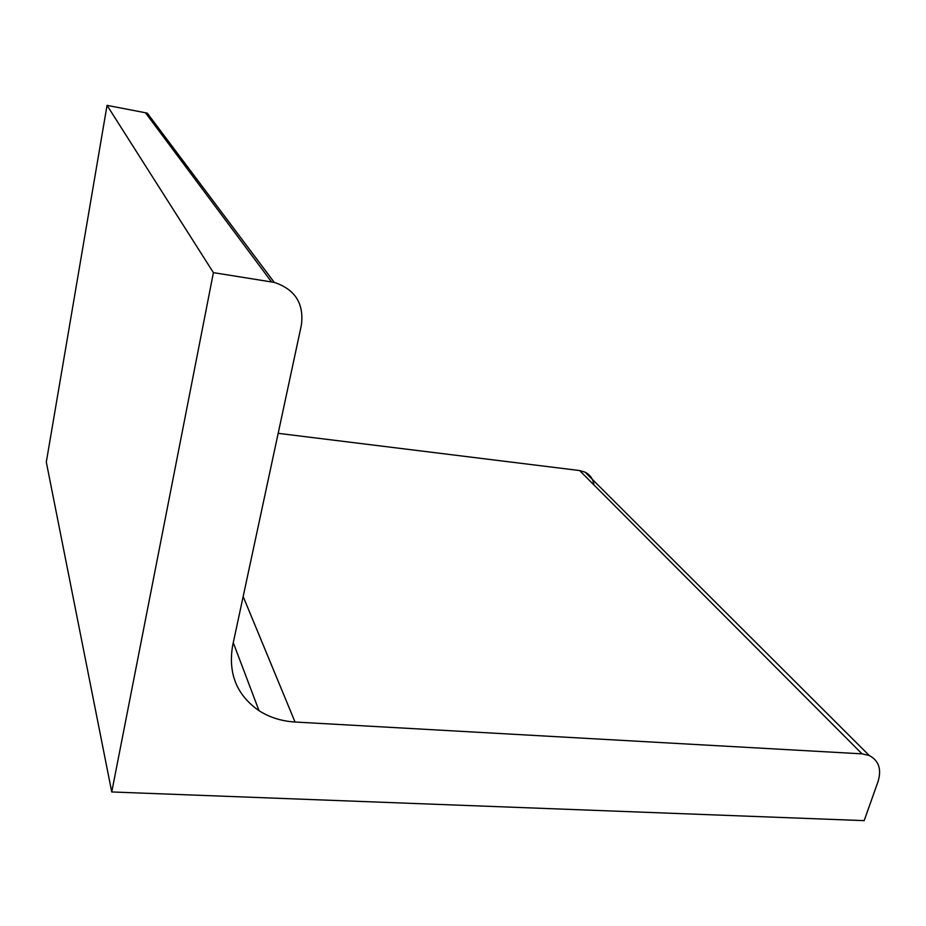 <?xml version="1.0" encoding="UTF-8"?>
<svg xmlns="http://www.w3.org/2000/svg" width="926" height="926" viewBox="0 0 926 926"><rect width="100%" height="100%" fill="white"/><g stroke="black" fill="none" stroke-linecap="round" stroke-linejoin="round"><path stroke-width="1.39" d="M213.408 272.638L107.046 105.367L46.3 462.062L111.745 791.962L213.408 272.638L274.27 282.395L147.315 113.192L145.475 112.764L271.503 281.851M111.745 791.962L864.166 820.633L878.022 781.637C881.749 769.286 878.832 760.582 869.248 755.512L862.037 753.857L295.035 722.014C281.62 721.204 269.616 717.442 259.025 710.693L233.271 642.679M593.948 484.946C593.149 479.089 590.209 474.83 585.116 472.167L579.595 470.547L278.17 433.333M274.27 282.395C295.081 289.352 304.133 303.566 301.401 325.026L232.657 645.515C227.923 673.422 236.709 695.148 259.025 710.693M107.046 105.367L145.475 112.764M579.595 470.547L862.037 753.857M243.168 596.529L295.035 722.014M869.248 755.512L585.116 472.167"/></g></svg>
